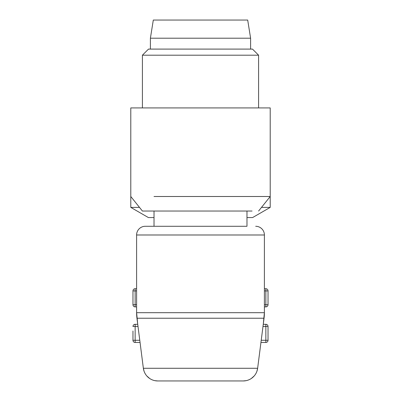 <?xml version="1.0" encoding="UTF-8"?>
<svg xmlns="http://www.w3.org/2000/svg" width="401" height="401" viewBox="0 0 401 401"><rect width="100%" height="100%" fill="white"/><g stroke="black" fill="none" stroke-linecap="round" stroke-linejoin="round"><path stroke-width="0.6" d="M258.595 211.031L270.209 196.505L270.209 107.914L130.791 107.914L130.791 196.505L142.405 211.031L252.059 211.031M261.497 207.397L270.209 207.397L270.209 196.505L154.014 196.505M154.024 217.563L148.395 217.563L130.791 207.397L139.503 207.397M246.976 217.563L252.605 217.563L270.209 207.397M200.5 55.198L142.405 55.198L258.595 55.198L258.595 107.914M258.595 55.198L252.495 49.097L148.505 49.097L142.405 55.198L142.405 107.914M246.976 211.031L246.976 226.279L145.312 226.279L154.024 226.279L154.024 211.031M154.831 380.649L157.768 380.95A14.521 14.521 0 0 1 143.363 368.273L136.952 318.229A43.569 43.569 0 0 1 136.601 312.69L136.601 234.991A8.712 8.712 0 0 1 145.312 226.279M260.946 342.464L265.853 342.464A2.18 2.18 0 0 0 268.033 340.284L265.853 340.284L265.853 342.464A2.18 2.18 0 0 0 268.033 340.284L268.033 326.489A2.18 2.18 0 0 0 265.853 324.309L263.272 324.309L262.991 326.489L265.853 326.489L265.853 340.284L261.221 340.284L257.637 368.273L256.961 371.161A14.521 14.521 0 0 1 254.154 376.003L251.312 378.494A14.521 14.521 0 0 1 246.169 380.649L243.232 380.95L157.768 380.95L243.232 380.95A14.521 14.521 0 0 0 257.637 368.273L264.048 318.229A43.569 43.569 0 0 0 264.399 312.69L264.399 234.991A8.712 8.712 0 0 0 255.688 226.279M264.399 305.086L264.399 304.705L265.853 304.705L265.853 290.905L264.399 290.905L264.399 290.524M136.601 290.524L136.601 290.905L135.147 290.905L135.147 304.705L136.601 304.705L136.601 305.086M265.853 306.88A2.18 2.18 0 0 0 268.033 304.705L265.853 304.705L265.853 306.88L264.404 306.88L265.853 306.88A2.18 2.18 0 0 0 268.033 304.705L268.033 290.905A2.18 2.18 0 0 0 265.853 288.73L264.399 288.73M136.601 288.73L135.147 288.73A2.18 2.18 0 0 0 132.967 290.905L135.147 290.905L135.147 288.73L136.596 288.73L135.147 288.73A2.18 2.18 0 0 0 132.967 290.905L132.967 304.705A2.18 2.18 0 0 0 135.147 306.88L136.596 306.88L135.147 306.88L135.147 304.705L132.967 304.705L132.967 300.189M136.941 318.143L137.728 324.309L135.147 324.309L137.728 324.309L138.009 326.489L135.147 326.489L135.147 340.284L132.967 340.284L132.967 331.005M140.054 342.464L135.147 342.464A2.18 2.18 0 0 1 132.967 340.284A2.18 2.18 0 0 0 135.147 342.464L135.147 340.284L139.779 340.284L143.363 368.273L144.039 371.161M135.147 324.309A2.18 2.18 0 0 0 132.967 326.489A2.18 2.18 0 0 1 135.147 324.309L135.147 326.489L132.967 326.489M137.728 324.309L136.601 312.529M146.846 376.003L149.688 378.494M264.399 312.529L263.272 324.309L265.853 324.309L265.853 326.489L268.033 326.489M136.831 317.196L136.601 312.69L264.399 312.69M268.033 292.925L268.033 300.189M264.399 312.705A43.569 43.569 0 0 1 264.048 318.229L136.952 318.229M200.5 38.205L250.605 38.205L150.395 38.205L150.395 49.097M250.605 49.097L250.605 38.205L247.698 20.05L153.302 20.05L150.395 38.205M136.601 234.991L264.399 234.991M268.033 290.905L265.853 290.905L265.853 288.73M143.363 368.273L257.637 368.273M130.791 207.397L130.791 114.45"/></g></svg>
